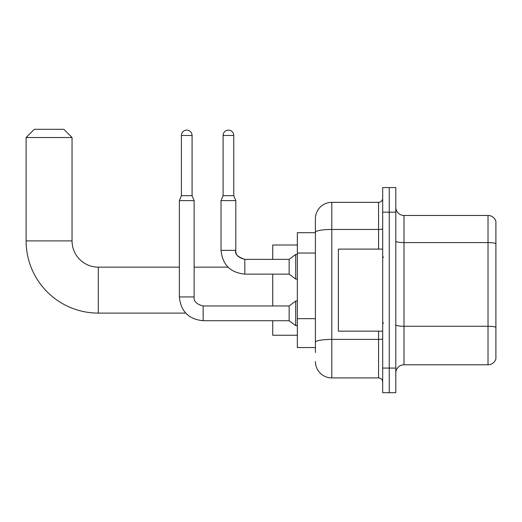 <?xml version="1.0" encoding="UTF-8"?>
<svg xmlns="http://www.w3.org/2000/svg" width="522" height="522" viewBox="0 0 522 522"><rect width="100%" height="100%" fill="white"/><g stroke="black" fill="none" stroke-linecap="round" stroke-linejoin="round"><path stroke-width="0.78" d="M315.399 352.481L315.399 232.303L315.399 232.695L297.344 232.695L297.344 347.561L315.399 347.561M382.678 368.069L382.678 392.688L389.242 392.688L389.242 368.069L389.242 392.688L395.8 392.688L395.8 368.069L389.242 368.069L389.242 212.18L389.242 368.069L382.678 368.069L382.678 212.18L389.242 212.18L389.242 187.568L389.242 212.18L395.8 212.18L395.8 368.069M395.8 212.18L395.8 187.568L382.678 187.568L382.678 212.18M378.574 249.105L378.574 229.458L331.809 229.458A16.41 2.851 180 0 0 315.399 232.303L315.399 218.744A16.41 16.41 0 0 1 331.809 202.334L331.809 377.915L378.574 377.915L378.574 331.15M331.809 202.334L378.574 202.334A4.104 4.104 0 0 0 382.678 198.236M315.399 345.101L315.399 342.249A16.41 2.851 180 0 1 331.809 339.398L378.574 339.398A4.104 0.711 0 0 0 382.678 338.687M315.399 218.744L315.399 227.768M382.678 382.019A4.104 4.104 0 0 0 378.574 377.915M331.809 377.915A16.41 16.41 0 0 1 315.399 361.505M395.8 372.995A8.202 8.202 0 0 1 404.008 364.787L488.024 364.787L488.024 215.462L404.008 215.462A8.202 8.202 0 0 1 395.8 207.26A8.202 8.202 0 0 0 404.008 215.462L404.008 364.787M495.9 221.374A8.202 8.202 0 0 0 488.024 215.462A8.202 8.202 0 0 1 495.9 221.374L495.9 358.882A8.202 8.202 0 0 1 488.024 364.787M495.9 243.722L495.9 327.301A8.202 1.422 180 0 0 488.024 326.27L404.008 326.27A8.202 1.422 -0 0 1 395.8 324.847M185.695 313.102L98.299 313.102A72.199 72.199 0 0 1 26.1 240.896L26.1 137.521L34.302 129.312L63.841 129.312L72.049 137.521L26.1 137.521M98.299 313.102L98.299 267.153A26.257 26.257 0 0 1 72.049 240.896L72.049 137.521M272.732 274.128L272.732 305.964M272.732 320.73L272.732 335.254L297.344 335.254M297.344 245.001L272.732 245.001L272.732 259.362M192.083 195.691L181.415 195.691L181.415 135.466A5.331 5.331 0 0 1 186.745 130.135A5.331 5.331 0 0 1 192.083 135.466L192.083 195.691L194.132 200.611L194.132 296.94C193.636 301.311 196.644 304.319 203.156 305.964L203.156 320.73C188.723 319.301 180.788 311.373 179.366 296.94L179.366 200.611L194.132 200.611M203.156 305.964C196.644 304.319 193.636 301.311 194.132 296.94C193.636 301.311 196.644 304.319 203.156 305.964L289.142 305.964L289.142 320.73L203.156 320.73C188.723 319.301 180.788 311.373 179.366 296.94L194.132 296.94C193.636 301.311 196.644 304.319 203.156 305.964L203.156 305.977M289.142 305.964L295.706 301.037L295.706 325.65L297.344 325.65M233.758 195.691L223.096 195.691L223.096 135.466A5.331 5.331 0 0 1 228.427 130.135A5.331 5.331 0 0 1 233.758 135.466L233.758 195.691L235.813 200.611L221.041 200.611L221.041 250.332L235.794 250.332M235.813 250.332C234.541 253.875 237.549 256.883 244.838 259.362L289.142 259.362L289.142 274.128L244.838 274.128L244.838 259.362C238.326 257.718 235.318 254.71 235.813 250.332L235.813 200.611M289.142 259.362L295.706 254.436L295.706 279.048L297.344 279.048M382.678 249.105L338.367 249.105L338.367 331.15L382.678 331.15M315.399 253.033L297.344 253.033M315.399 318.668L297.344 318.668M382.678 228.747A4.104 0.711 0 0 1 378.574 229.458L378.574 202.334M495.9 243.611A8.202 1.422 180 0 0 488.024 242.586L404.008 242.586A8.202 1.422 0 0 1 395.8 241.157M26.1 240.896L72.049 240.896M181.415 135.466L192.083 135.466M223.096 135.466L233.758 135.466M228.01 267.153L194.132 267.153M179.366 267.153L98.299 267.153M179.366 296.94C180.788 311.373 188.723 319.301 203.156 320.73C188.723 319.301 180.788 311.373 179.366 296.94M289.142 320.73L295.706 325.65M295.706 301.037L297.344 301.037M181.415 195.691L179.366 200.611M221.041 250.332C222.47 264.771 230.404 272.699 244.838 274.128C230.404 272.699 222.47 264.771 221.041 250.332C222.47 264.771 230.404 272.699 244.838 274.128M289.142 274.128L295.706 279.048M223.096 195.691L221.041 200.611M295.706 254.436L297.344 254.436M383.494 257.307L382.678 256.485M383.494 322.948L382.678 323.764"/></g></svg>
